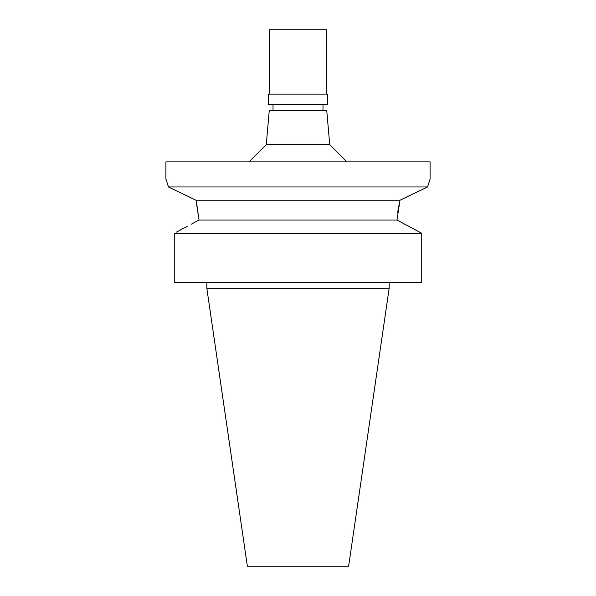 <?xml version="1.0" encoding="UTF-8"?>
<svg xmlns="http://www.w3.org/2000/svg" width="596" height="596" viewBox="0 0 596 596"><rect width="100%" height="100%" fill="white"/><g stroke="black" fill="none" stroke-linecap="round" stroke-linejoin="round"><path stroke-width="0.89" d="M389.173 288.24L206.827 288.24L247.362 566.2L348.638 566.2L389.173 288.24L389.173 282.497M421.737 233.289L174.263 233.289L174.263 282.497L421.737 282.497L421.737 233.289L396.981 220.028L199.019 220.028L198.185 220.475M187.159 226.368L176.2 232.246M191.353 224.141L199.019 220.028L196.017 200.234L168.452 186.973L185.088 195.004M408.841 226.368L419.8 232.246M174.263 282.497L174.263 233.289M168.452 186.973C165.107 176.52 165.107 176.52 168.452 186.973L427.548 186.973L399.983 200.234L396.981 220.028M430.088 179.12L427.548 186.973L430.088 179.12L430.088 161.888L165.911 161.888L165.911 179.12L166.694 181.407M167.051 182.48L168.392 186.794M196.516 202.335L199.019 220.028M397.607 212.988L398.754 205.791M427.548 186.973L399.983 200.234L196.017 200.234M329.73 144.664L326.712 110.2L269.288 110.2L266.27 144.664L329.73 144.664L346.961 161.888M268.423 104.456L327.577 104.456L327.577 94.123L268.423 94.123L268.423 104.456M326.712 94.123L326.712 29.8L269.288 29.8L269.288 94.123M206.827 288.24L206.827 282.497M266.27 144.664L249.039 161.888M273.02 110.2L273.02 104.456M322.98 110.2L322.98 104.456"/></g></svg>
